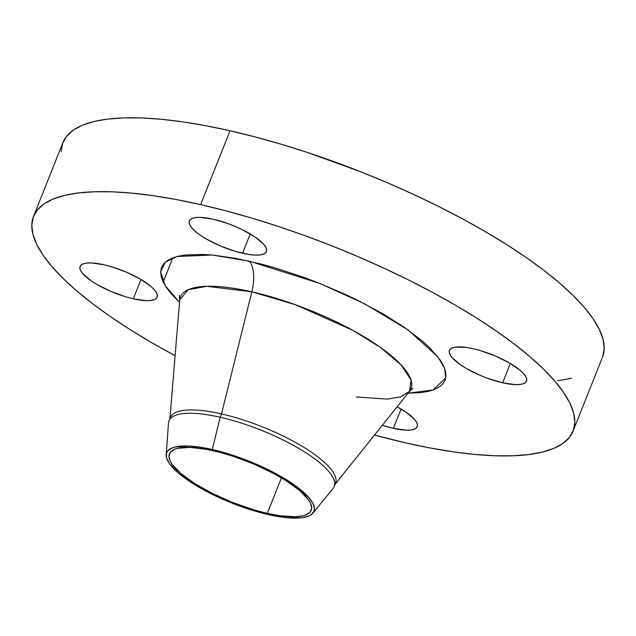 <?xml version="1.0" encoding="UTF-8"?>
<svg xmlns="http://www.w3.org/2000/svg" width="636" height="636" viewBox="0 0 636 636"><rect width="100%" height="100%" fill="white"/><g stroke="black" fill="none" stroke-linecap="round" stroke-linejoin="round"><path stroke-width="0.95" d="M502.639 382.793A41.475 11.853 21.7 0 1 449.429 350.436A41.475 11.853 21.7 0 1 473.311 348.751L466.586 347.479L455.829 347.081L452.212 347.964L449.97 349.522L449.183 351.716L449.891 354.443L452.061 357.607L460.408 364.738L466.26 368.435L480.212 375.391L487.78 378.372L502.639 382.793L515.263 384.621L520.113 384.462L523.73 383.58L525.972 382.013L526.759 379.827L526.052 377.1L523.881 373.936L520.327 370.454L509.682 363.1L495.73 356.152L480.593 350.667L473.311 348.751A41.475 11.853 21.7 0 1 526.513 381.107A41.475 11.853 21.7 0 1 502.639 382.793L510.318 363.474L502.639 382.793M242.555 253.255A41.475 11.853 21.7 0 1 189.353 220.899A41.475 11.853 21.7 0 1 213.227 219.213L200.602 217.385L195.745 217.544L192.128 218.426L189.886 219.992L189.099 222.179L189.806 224.905L191.985 228.07L195.53 231.552L200.324 235.209L206.175 238.905L220.135 245.854L235.264 251.339L249.272 254.527L255.179 255.084L260.029 254.925L263.646 254.05L265.888 252.484L266.675 250.298L265.967 247.563L263.797 244.399L255.449 237.268L242.912 229.97L235.646 226.623L228.085 223.634L213.227 219.213A41.475 11.853 21.7 0 1 266.428 251.57A41.475 11.853 21.7 0 1 242.555 253.255L250.242 233.945L242.555 253.255M133.298 298.809A41.475 11.853 21.7 0 1 80.096 266.452A41.475 11.853 21.7 0 1 103.97 264.767L91.346 262.938L86.496 263.097L82.871 263.98L80.629 265.546L79.85 267.732L80.557 270.459L82.728 273.623L91.075 280.762L96.926 284.459L110.879 291.407L126.008 296.893L133.298 298.809L145.922 300.637L150.78 300.478L154.397 299.596L156.639 298.038L157.418 295.843L156.71 293.117L154.54 289.952L150.994 286.478L140.341 279.117L126.389 272.168L111.26 266.683L103.97 264.767A41.475 11.853 21.7 0 1 157.172 297.123A41.475 11.853 21.7 0 1 133.298 298.809L140.985 279.498L133.298 298.809M393.382 428.346A41.475 11.853 21.7 0 1 382.363 425.253L393.382 428.346L406.007 430.175L410.856 430.008L414.473 429.133L416.723 427.567L417.502 425.381L416.795 422.654L414.624 419.49L406.277 412.351L397.134 406.817A41.475 11.853 21.7 0 1 417.256 426.661A41.475 11.853 21.7 0 1 393.382 428.346L401.07 409.028L393.382 428.346M356.311 396.983L387.562 399.106L400.728 396.832L409.505 391.363A124.139 35.465 -158.3 0 0 369.786 340.276A124.139 35.465 -158.3 0 0 251.856 291.829A29.63 13.634 102.8 0 0 249.36 261.165L319.805 283.433L364.865 303.936L408.018 329.893L437.751 356.677L444.628 368.355L445.725 377.967L433.076 389.971L408.018 393.223L421.541 392.531L428.799 391.235L434.849 389.296L439.627 386.72L443.101 383.54L445.224 379.787L445.979 375.494L445.367 370.701L443.379 365.454L440.04 359.809L429.467 347.534L422.328 341.023L404.695 327.564L383.166 313.961L358.561 300.741L345.404 294.428L318 282.718L304.016 277.423L276.167 268.225L262.565 264.409L236.672 258.518L213.338 255.139L202.916 254.432L185.068 255.028L177.81 256.324L171.76 258.264L166.974 260.84L163.508 264.02L161.385 267.772L160.622 272.065L161.242 276.859L163.229 282.106L166.56 287.75L171.211 293.745L179.503 302.291L165.209 285.667L160.63 271.954L165.281 262.167L177.126 256.491L212.162 255.028L249.36 261.165A29.63 13.634 -77.2 0 1 251.856 291.829L206.994 286.303L188.208 289.69L179.702 299.914L179.273 295.311M312.928 513.149L332.994 488.575A88.881 25.392 -158.3 0 0 304.7 451.997A88.881 25.392 -158.3 0 0 220.167 417.248L212.289 449.525A79.285 22.65 21.7 0 1 287.687 480.522A79.285 22.65 21.7 0 1 312.928 513.149A79.285 22.65 21.7 0 1 268.344 514.596A79.285 22.65 21.7 0 1 166.195 454.756A79.285 22.65 21.7 0 1 212.289 449.525L220.167 417.248A88.881 25.392 21.7 0 1 334.178 486.588L335.498 483.265A88.881 25.392 -158.3 0 0 221.487 413.925L220.167 417.248L221.487 413.925A88.881 25.392 21.7 0 1 305.391 448.277A88.881 25.392 21.7 0 1 334.631 484.847A88.881 25.392 -158.3 0 0 335.498 483.265M335.085 484.298L409.505 391.363L411.126 380.256L401.085 364.849L380.28 347.28L352.638 330.243L295.343 304.7L251.856 291.829L221.487 413.925L251.856 291.829A124.139 35.465 -158.3 0 0 179.702 299.914L169.923 418.567M573.068 431.136L602.467 357.265A290.342 82.95 -158.3 0 0 230.049 130.762L200.658 204.625A290.342 82.95 21.7 0 1 573.068 431.136A290.342 82.95 21.7 0 1 405.951 442.934A290.342 82.95 21.7 0 1 374.509 435.072L405.951 442.934L430.095 447.967L453.015 451.798L474.496 454.398L494.323 455.734L512.314 455.805L528.293 454.605L542.111 452.148L553.622 448.452L562.725 443.554L569.323 437.504L573.362 430.357L574.809 422.185L573.632 413.058L569.856 403.081L563.512 392.34L554.656 380.932L543.383 368.975L529.804 356.589L514.039 343.885L496.239 330.982L476.587 318.016L455.273 305.105L432.488 292.369L408.455 279.935L383.413 267.931L357.599 256.459L331.261 245.639L304.66 235.566L278.043 226.344L251.665 218.061L225.788 210.802L200.658 204.625L230.049 130.762L205.905 125.729L182.985 121.897L161.504 119.298L141.677 117.954L123.686 117.891L107.707 119.091L93.889 121.548L82.378 125.244L73.275 130.142L66.677 136.191L62.638 143.339L61.191 151.511M267.295 513.379A76.32 21.807 21.7 0 1 169.407 453.842A76.32 21.807 21.7 0 1 213.33 450.741A76.32 21.807 21.7 0 1 311.227 510.279A76.32 21.807 21.7 0 1 267.295 513.379L281.438 477.843L267.295 513.379L279.665 515.709L295.255 516.766L303.086 515.804L306.115 514.834L310.241 511.956L311.68 507.925L310.384 502.909L308.714 500.079L299.85 490.682L285.866 480.546L274.275 473.804L254.591 464.367L233.674 456.449L219.937 452.363L206.986 449.413L190.1 447.37L177.547 448.316L174.518 449.286L170.392 452.164L168.945 456.195L170.249 461.211L171.919 464.042L180.775 473.438L194.767 483.575L212.678 493.584L232.967 502.599L253.891 509.849L267.295 513.379M557.692 380.741L571.502 378.285M602.761 356.486L604.2 348.321L603.023 339.195L599.247 329.217L592.903 318.477L584.055 307.069L572.782 295.112L559.195 282.726L543.43 270.022L525.638 257.119L505.986 244.152L484.664 231.242L461.879 218.506L437.846 206.072L412.804 194.067L386.998 182.596L360.66 171.768L307.434 152.481L281.056 144.197L255.179 136.939L230.049 130.762A290.342 82.95 -158.3 0 0 62.932 142.559L33.533 216.423A290.342 82.95 21.7 0 1 200.658 204.625L176.514 199.593L153.594 195.761L132.113 193.161L112.278 191.826L94.287 191.754L78.308 192.954L64.498 195.411L52.987 199.108L43.884 204.005L37.278 210.055L33.239 217.202L31.8 225.375L32.977 234.493L36.753 244.478L43.097 255.219L51.945 266.627L63.218 278.576L76.805 290.97L92.57 303.674L110.362 316.577L130.014 329.543L151.336 342.454L175.099 355.715A290.342 82.95 21.7 0 1 33.533 216.423M169.876 419.283A88.881 25.392 21.7 0 1 221.487 413.925A88.881 25.392 -158.3 0 0 170.329 417.542L169.009 420.857A88.881 25.392 21.7 0 1 220.167 417.248A88.881 25.392 -158.3 0 0 168.5 423.115L166.195 454.756M268.344 514.596L247.213 508.665L225.486 500.445L205.038 490.634L192.994 483.63L178.47 473.105L169.263 463.342L166.497 457.682L166.568 452.959L167.673 451.003L171.966 448.014L175.107 447.005L188.153 446.027L199.434 447.1L219.15 451.21L233.42 455.456L255.139 463.676L269.028 470.091L287.631 480.49L297.863 487.55L308.953 497.67L313.103 503.712L314.454 508.927L314.057 511.161L311.155 514.763L308.667 516.106L301.75 517.784L287.059 517.728L268.344 514.596M409.505 391.363L412.979 388.318M163.182 282.018L172.801 257.85"/></g></svg>
